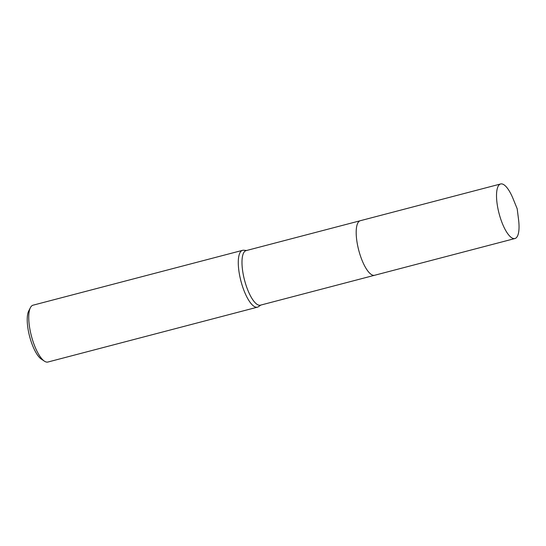 <?xml version="1.0" encoding="UTF-8"?>
<svg xmlns="http://www.w3.org/2000/svg" width="546" height="546" viewBox="0 0 546 546"><rect width="100%" height="100%" fill="white"/><g stroke="black" fill="none" stroke-linecap="round" stroke-linejoin="round"><path stroke-width="0.82" d="M360.176 220.755L246.103 250.621A28.201 8.995 75.3 0 0 245.256 282.732A28.201 8.995 75.3 0 0 260.387 305.18L374.46 275.307M246.594 250.491L243.639 250.239A29.375 9.371 75.3 0 0 242.574 250.327A29.375 9.371 75.3 0 0 241.687 283.784A29.375 9.371 75.3 0 0 257.453 307.166A29.375 9.371 75.3 0 0 258.429 306.715L260.879 305.05M242.574 250.327L33.033 305.194A29.375 9.371 75.3 0 0 30.412 307.651A29.375 9.371 75.3 0 0 32.146 338.65A29.375 9.371 75.3 0 0 44.431 361.172A29.375 9.371 75.3 0 0 47.912 362.032L257.453 307.166M30.412 307.651L28.726 310.954A26.44 8.436 75.3 0 0 30.289 338.854A26.44 8.436 75.3 0 0 41.339 359.118L44.431 361.172M515.711 238.199A28.201 8.995 75.3 0 0 518.55 219.533L517.192 208.784L513.103 198.751A28.201 8.995 75.3 0 0 500.641 183.968A28.201 8.995 75.3 0 0 499.849 184.302A28.201 8.995 75.3 0 0 499.426 214.81A28.201 8.995 75.3 0 0 514.926 238.534A28.201 8.995 75.3 0 0 515.711 238.199M500.641 183.968L360.299 220.714A28.201 8.995 75.3 0 0 359.514 221.055A28.201 8.995 75.3 0 0 359.091 251.556A28.201 8.995 75.3 0 0 374.583 275.28L514.926 238.534"/></g></svg>
